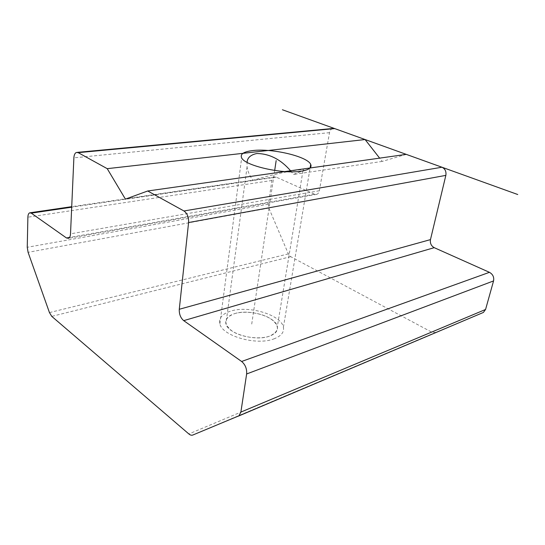 <?xml version="1.0" encoding="UTF-8"?>
<svg xmlns="http://www.w3.org/2000/svg" width="545" height="545" viewBox="0 0 545 545"><rect width="100%" height="100%" fill="white"/><g stroke="black" fill="none" stroke-linecap="round" stroke-linejoin="round"><path stroke-width="0.41" stroke-dasharray="2.73 2.04" d="M332.688 128.511C331.019 129.076 329.963 130.459 329.507 132.66L319.363 190.75C318.989 192.603 318.13 193.795 316.774 194.333L314.472 194.204L276.213 177.125L274.319 176.989C273.018 177.472 272.207 178.637 271.88 180.497L268.358 204.184L268.876 208.095L288.359 253.881L290.71 256.661L431.633 332.109L435.591 332.443L482.775 312.755M406.243 154.364L382.202 161.415L379.633 158.132M290.553 170.749L293.462 174.448L302.938 170.817C305.248 169.604 302.952 169.413 296.064 170.251C281.084 172.697 266.675 176.09 252.832 180.415C249.317 175.047 247.396 170.537 247.076 166.893L247.062 162.356M252.832 180.415L125.411 199.129M382.202 161.415L293.462 174.448M234.643 313.62C249.215 308.77 275.668 316.625 277.357 326.598C278.148 330.74 275.504 333.935 269.414 336.19C255.312 341.606 227.742 333.656 225.909 323.88C224.908 319.234 227.817 315.821 234.643 313.62C244.855 310.527 261.219 312.823 270.449 318.641C279.98 325.617 279.633 331.469 269.414 336.19C259.182 339.794 241.135 337.28 231.945 330.958C223 323.546 223.9 317.769 234.643 313.62M273.699 338.97C281.111 336.183 284.34 332.266 283.393 327.225C281.322 314.867 248.806 305.186 230.767 311.1C222.231 313.804 218.593 318.062 219.867 323.866C222.149 335.918 256.375 345.748 273.699 338.97M274.687 170.449L251.64 324.656M268.876 208.095L28.088 252.328M268.358 204.184L27.25 247.287M271.88 180.497L27.884 217.189M276.213 177.125L71.695 207.195M314.472 194.204L69.549 237.443M319.363 190.75L70.516 233.839M329.507 132.66L73.882 157.846M290.71 256.661L51.768 316.379M431.633 332.109L188.849 433.949M288.359 253.881L49.452 312.585M435.591 332.443L192.76 435.046M274.319 176.989L71.722 206.671M30.295 212.741L29.628 212.843M316.774 194.333L68.561 238.322M77.383 152.362L76.348 152.457M302.945 170.817L277.357 326.598M247.069 166.893L225.909 323.88M283.393 327.225L310.112 167.942M219.867 323.866L241.66 157.9"/><path stroke-width="0.82" d="M238.301 416.162L483.388 312.449L485.575 309.465L493.559 280.927C494.226 277.126 492.85 274.258 489.444 272.323L434.222 247.668C431.184 245.931 429.937 243.247 430.468 239.616L445.851 175.374C446.423 171.491 445.122 168.78 441.954 167.226L406.243 154.364L147.702 190.988L125.411 199.129L107.222 168.664L78.187 152.655L76.348 152.457C74.897 153.138 74.072 154.937 73.882 157.846L70.516 233.839C70.366 236.23 69.719 237.722 68.561 238.322L66.497 237.981L31.276 213.143L29.628 212.843C28.558 213.381 27.979 214.832 27.884 217.189L27.25 247.287L28.088 252.328L49.452 312.585L51.768 316.379L188.849 433.949C190.266 435.135 191.567 435.496 192.76 435.046L238.901 415.835L240.883 412.102L246.633 373.972C246.987 368.795 245.318 364.625 241.626 361.478L183.706 320.637C180.565 317.926 179.087 314.138 179.278 309.274L188.59 222.544C188.802 217.203 187.248 213.347 183.944 210.976L147.702 190.988M379.633 158.132L365.082 139.54L334.705 128.593L332.688 128.511L77.383 152.362M365.082 139.54L107.222 168.664M247.062 162.356C247.348 157.764 250.625 154.814 256.886 153.506C269.564 153.71 280.791 159.46 290.553 170.749M301.099 171.205C308.926 169.931 312.128 167.656 310.704 164.386C307.482 156.408 271.798 148.104 252.682 150.583C243.615 151.694 239.943 154.133 241.66 157.9C244.834 165.707 282.787 174.352 301.099 171.205M282.405 109.756L517.75 194.524M276.165 160.584L274.687 170.449M71.695 207.195L31.276 213.143M69.549 237.443L66.497 237.981M334.705 128.593L78.187 152.655M441.954 167.226L183.944 210.976M445.851 175.374L188.59 222.544M430.468 239.616L179.278 309.274M434.222 247.668L183.706 320.637M489.444 272.323L241.626 361.478M493.559 280.927L246.633 373.972M485.575 309.465L240.883 412.102M71.722 206.671L30.295 212.741M483.388 312.449L238.901 415.835M310.112 167.942L310.704 164.386"/></g></svg>
